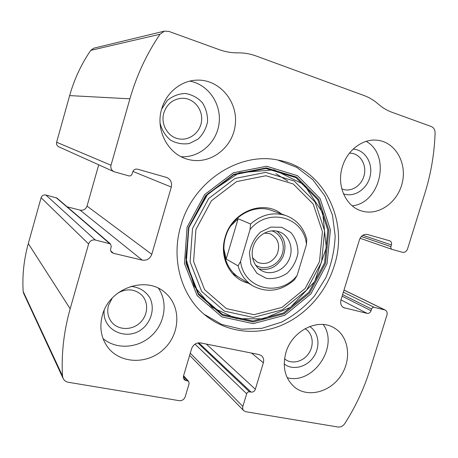 <?xml version="1.0" encoding="UTF-8"?>
<svg xmlns="http://www.w3.org/2000/svg" width="458" height="458" viewBox="0 0 458 458"><rect width="100%" height="100%" fill="white"/><g stroke="black" fill="none" stroke-linecap="round" stroke-linejoin="round"><path stroke-width="0.69" d="M187.528 380.838L185.805 380.535L184.047 379.567L183.418 376.339L191.576 348.767C193.287 344.479 196.287 342.527 200.57 342.922L259.062 354.572L261.461 355.671C263.487 357.458 264.117 359.822 263.356 362.77L255.352 389.237C254.534 391.292 253.119 392.248 251.116 392.117L249.513 391.83C248.173 391.739 247.228 392.38 246.673 393.754L242.86 406.412C242.402 408.118 242.694 409.544 243.748 410.689L245.757 411.713L338.027 427.016C340.741 427.291 343.013 426.117 344.857 423.495C355.654 406.544 364.013 388.624 369.921 369.732L386.936 315.115C387.508 312.762 386.924 311.074 385.178 310.037L374.152 307.307C372.955 307.163 372.091 307.747 371.558 309.064L371.043 310.724C370.247 312.7 368.948 313.581 367.144 313.375L343.643 307.65C341.021 306.007 340.134 303.425 340.987 299.904L359.484 239.677C361.122 235.624 363.784 233.895 367.471 234.49L389.712 240.811C391.315 241.538 391.888 242.917 391.43 244.956L390.909 246.639C390.605 247.978 390.977 248.889 392.025 249.381L402.45 252.295C404.792 252.656 406.498 251.522 407.557 248.894L424.921 193.144C430.972 173.674 434.367 153.653 435.1 133.089C435.06 129.82 433.783 127.633 431.259 126.523L392.025 112.296C387.01 110.475 382.39 107.704 378.159 103.989C373.928 100.268 369.222 97.445 364.036 95.527L256.142 55.99C250.251 53.838 244.154 52.79 237.851 52.853C231.553 52.922 225.342 51.857 219.216 49.653L168.779 31.373L164.382 31.144L160.002 34.253C146.623 53.981 136.593 75.496 129.912 98.814L111.019 165.218C110.424 168.172 111.431 170.342 114.036 171.716L128.795 175.883C130.381 176.158 131.48 175.523 132.087 173.988L132.648 172.031C133.559 169.718 135.196 168.773 137.566 169.191L166.655 177.469C170.657 179.347 172.202 182.542 171.292 187.064L151.787 254.299C150.018 258.781 146.835 260.722 142.226 260.121L113.441 253.308L111.844 252.49C110.716 251.419 110.344 250.102 110.727 248.539L111.283 246.604L110.487 243.919L95.304 239.992L45.886 195.011C43.556 194.644 41.959 195.549 41.105 197.724L28.293 243.576C23.885 259.52 22.179 275.498 23.175 291.517L23.656 293.383L63.118 378.451C64.183 380.552 65.929 381.835 68.362 382.293L179.238 400.681C182.107 400.859 184.105 399.531 185.232 396.697L189.108 383.627L188.685 381.474L187.528 380.838L183.446 376.236M95.304 239.992C92.064 239.545 89.837 240.868 88.617 243.954L70.171 308.772C63.834 331.3 61.269 353.668 62.471 375.886L63.118 378.451M164.382 31.144L93.867 48.159L90.736 50.357C81.272 64.189 74.242 79.268 69.645 95.602L56.615 142.238C56.208 144.316 56.952 145.85 58.842 146.846L114.036 171.716M334.277 265.72C349.208 220.596 323.777 168.246 278.475 160.168C239.425 151.403 192.904 181.46 180.83 225.8C170.628 259.675 181.597 296.721 205.888 315.722C226.865 332.456 255.713 335.731 280.754 325.609C305.795 315.333 326.01 292.485 334.277 265.72M102.38 315.322C109.239 287.99 146.446 275.275 165.172 292.736C181.374 306.242 180.492 333.745 163.781 349.173C147.367 364.94 119.418 364.024 107.126 346.345C100.932 337.157 99.346 326.817 102.38 315.322M161.685 108.97C166.168 92.711 181.002 80.625 196.665 80.156C219.319 79.022 238.126 101.476 235.269 124.662C232.91 147.905 210.027 165.252 188.461 159.493C168.435 154.884 155.039 130.444 161.685 108.97M285.901 352.649C291.952 330.693 318.15 317.686 334.214 327.945C348.967 336.384 351.984 359.267 340.941 375.646C330.149 392.197 307.931 398.054 294.626 387.205C285.065 378.68 282.157 367.161 285.901 352.649M342.389 166.758C347.198 150.132 362.913 138.385 377.392 140.245C395.071 142.032 406.876 162.395 402.433 182.072C398.317 201.812 379.218 215.918 362.37 211.172C346.128 207.222 336.201 185.874 342.389 166.758M45.886 195.011L56.878 198.033L110.487 243.919M67.149 206.821L80.087 210.119C83.459 210.628 85.772 209.289 87.02 206.106L98.722 164.817M366.177 141.356C391.235 155.085 380.564 203.06 352.208 205.831M353.112 149.136C364.854 149.686 373.15 162.974 370.196 175.924C367.476 188.919 354.418 197.799 343.483 193.866M349.465 153.138L351.721 153.281C360.56 154.501 366.486 164.703 364.316 174.618C362.289 184.563 352.74 191.725 344.135 189.629L341.794 188.851M323.256 324.522C339.223 346.351 313.289 384.949 287.218 377.724M309.625 326.531C318.854 332.113 320.686 346.591 313.633 356.862C306.734 367.247 292.685 370.762 284.206 363.984M305.005 328.684L305.583 329.033C312.917 333.556 314.383 345.097 308.784 353.341C303.31 361.665 292.13 364.597 285.237 359.358L284.55 358.803M189.83 81.118C208.373 84.478 221.546 103.966 219.096 123.225C216.874 142.512 199.699 157.878 181.179 156.722M161.628 109.176L167.227 100.537C172.569 96.094 178.597 93.741 185.324 93.478C191.948 94.588 197.604 97.628 202.293 102.603C205.991 108.42 207.737 114.826 207.537 121.822C206.1 128.658 202.928 134.434 198.016 139.146L189.269 143.52C182.69 144.539 176.445 143.411 170.536 140.148C165.315 135.723 161.829 130.066 160.082 123.168M163.867 112.863C167.199 103.474 173.565 98.602 182.971 98.247C193.98 98.453 202.888 109.451 201.583 120.843C200.478 132.253 189.572 140.978 178.855 138.871C167.931 137.131 160.329 124.175 163.867 112.863M158.491 288.34C168.201 302.395 164.943 323.537 151.352 335.903C137.881 348.389 116.229 349.838 103.027 338.536M130.862 286.393C139.352 287.206 145.736 291.099 150.012 298.084C154.541 307.576 151.982 319.695 143.835 327.544C128.624 342.166 101.997 331.168 104.161 310.364M117.895 293.017C126.563 288.328 134.377 288.889 141.327 294.694C148.947 301.822 148.22 315.327 139.908 322.901C131.727 330.619 118.078 330.304 111.569 322.02C107.888 317.159 106.869 311.6 108.5 305.337L112.221 298.101M277.748 160.031L296.738 167.347L312.762 179.639L324.894 195.955L332.479 215.163L335.176 236.025C334.558 250.349 331.455 264.214 325.873 277.628L314.497 295.925C304.982 306.791 293.996 315.522 281.533 322.129L261.821 328.34L241.498 329.199L221.844 324.482L204.194 314.32M248.448 283.193C230.26 279.191 218.815 257.287 225.187 237.118C231.925 211.625 263.516 199.173 281.441 213.966M239.706 277.863C226.933 270.523 220.67 252.913 225.576 236.998C231.135 216.634 253.761 203.707 271.222 210.325L271.812 210.531M275.916 173.714L287.939 181.145M250.079 229.481C268.537 206.753 304.232 217.298 306.459 244.601L297.105 275.498C279.924 297.574 243.868 289.553 240.57 261.426L250.079 229.481L250.543 223.996C261.57 214.527 273.334 211.71 285.844 215.535C296.629 219.645 303.597 227.546 306.757 239.248L306.459 244.601M281.681 227.3L290.887 232.555C295.582 238.286 297.94 245.116 297.969 253.039C296.463 260.928 292.857 267.667 287.155 273.249C280.588 277.548 273.649 279.254 266.344 278.367L256.984 273.374L250.915 264.232L249.427 252.736C250.927 244.618 254.625 237.725 260.533 232.046L270.844 227.088L281.681 227.3M297.105 275.498L294.494 279.758C281.246 291.225 267.409 293.292 252.982 285.952C245.631 281.452 240.668 274.76 238.08 265.869L240.57 261.426M250.543 223.996L238.126 218.752L230.718 225.937M238.08 265.869L226.178 259.039L223.91 248.94M238.126 218.752L226.178 259.039M277.966 231.393L279.804 232.006C289.725 235.864 294.002 249.175 288.941 259.8C284.046 270.512 271.084 275.813 261.741 270.724C253.383 266.333 249.776 254.619 253.904 244.738C257.934 234.817 268.835 228.84 277.966 231.393M276.855 231.13C284.973 237.691 286.954 246.341 282.798 257.087C277.073 267.077 269.104 270.987 258.896 268.812M271.731 230.861C281.544 233.603 286.204 246.301 281.286 256.365C276.569 266.522 263.768 270.901 255.461 265.005M264.272 233.116L269.058 233.477L270.604 234.004C278.201 238.349 280.388 245.099 277.164 254.242C272.224 262.589 265.64 265.262 257.419 262.262L252.518 257.78M70.171 308.772L28.293 243.576M88.617 243.954L41.105 197.724M129.912 98.814L69.645 95.602M160.002 34.253L90.736 50.357M111.019 165.218L56.615 142.238M62.471 375.886L23.175 291.517M171.292 187.064L132.877 171.406M151.787 254.299L87.02 206.106M142.226 260.121L80.087 210.119M113.441 253.308L110.796 250.944M109.468 243.41L56.134 197.65M185.805 380.535L183.269 377.65M263.356 362.77L251.528 353.072M255.352 389.237L206.318 344.067M251.116 392.117L198.783 342.807M249.513 391.83L197.827 342.939M246.673 393.754L195.005 344.124M242.86 406.412L190.27 353.17M391.916 249.341L360.068 238.257M390.909 246.639L361.31 236.488M391.43 244.956L362.799 235.257M344.822 308.091L342.544 306.883M367.144 313.375L340.975 299.933M371.043 310.724L342.132 296.183M371.558 309.064L342.607 294.626M374.152 307.307L343.363 292.164M384.554 309.814L343.998 290.103M187.076 227.191L204.68 194.558L233.357 172.775L266.682 166.254L297.585 175.723L320.108 198.549L330.413 229.836L327.064 263.631L310.902 293.899L284.762 315.27L253.16 323.634L221.867 316.879L197.135 295.593L184.471 263.516L187.076 227.191M188.513 227.534L205.728 195.612L233.78 174.292L266.384 167.891L296.647 177.131L318.722 199.465L328.827 230.099L325.558 263.207L309.728 292.862L284.109 313.787L253.154 321.957L222.519 315.316L198.331 294.46L185.954 263.064L188.513 227.534M188.833 227.529L205.877 195.932L233.637 174.824L265.926 168.475L295.902 177.618L317.772 199.728L327.796 230.071L324.562 262.869L308.881 292.244L283.502 312.963L252.833 321.047L222.496 314.451L198.549 293.79L186.297 262.703L188.833 227.529M192.52 228.513L208.688 198.52L235.028 178.454L265.692 172.374L294.202 181.007L315.047 201.995L324.625 230.866L321.568 262.108L306.62 290.091L282.437 309.803L253.24 317.451L224.397 311.125L201.675 291.443L190.087 261.896L192.52 228.513M195.927 229.504L211.384 200.816L236.568 181.603L265.898 175.74L293.206 183.956L313.203 204.039L322.409 231.702L319.489 261.661L305.148 288.506L281.951 307.398L253.961 314.698L226.344 308.595L204.629 289.719L193.579 261.438L195.927 229.504M188.685 381.474L183.595 375.737M243.748 410.689L189.635 355.328M392.025 249.381L360.068 238.263M385.178 310.037L344.015 290.034M188.461 159.493L187.499 159.229M178.855 138.871L178.362 138.768M107.126 346.345L106.777 345.836M205.888 315.722L204.812 314.841M188.931 227.494L185.874 258.077L194.169 286.187L212.077 307.358L236.42 318.654L263.379 318.837L290.492 307.301L314.669 281.55L326.314 247.686L322.667 212.741L304.032 184.551L274.027 169.815L239.185 172.769L208.052 193.608L188.931 227.494M285.844 215.535L271.222 210.325M252.45 285.632L232.258 273.317"/></g></svg>
